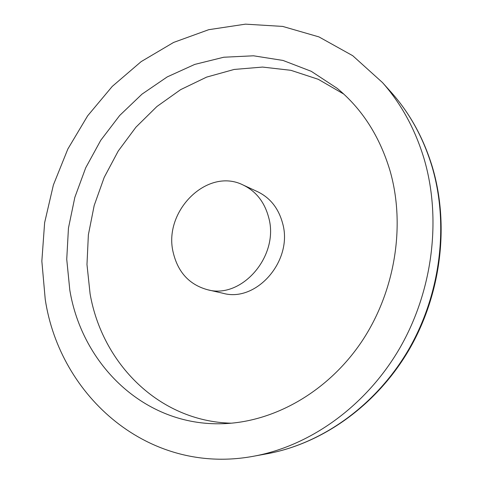 <?xml version="1.0" encoding="UTF-8"?>
<svg xmlns="http://www.w3.org/2000/svg" width="483" height="483" viewBox="0 0 483 483"><rect width="100%" height="100%" fill="white"/><g stroke="black" fill="none" stroke-linecap="round" stroke-linejoin="round"><path stroke-width="0.72" d="M207.424 289.703L222.935 293.259C256.413 302.889 293.416 260.482 282.597 223.255C278.54 208.336 270.208 197.819 257.614 191.709L243.172 185.037C207.292 166.816 162.68 211.584 173.3 252.863C178.064 272.4 189.439 284.68 207.424 289.703C241.633 299.575 279.651 255.773 268.663 217.441C264.539 202.081 256.044 191.28 243.172 185.037M343.745 94.058L318.291 79.315L290.899 70.313L262.553 67.071L234.183 69.443L206.627 77.105L180.642 89.639L156.89 106.526L135.928 127.198L118.238 151.022L104.213 177.364L94.179 205.529L88.371 234.81L86.976 264.491L90.092 293.815C102.1 363.24 158.756 421.363 231.339 423.199M390.095 171C379.771 136.472 362.135 108.916 337.188 88.347L311.275 71.321L283.026 60.447L253.515 55.799L223.774 57.229L194.74 64.414L167.245 76.9L142.02 94.131L119.687 115.479L100.772 140.269L85.708 167.8L74.841 197.33L68.453 228.097L66.739 259.311L69.812 290.15C82.104 364.611 144.351 426.38 222.663 423.706C273.589 422.251 327.281 392.274 361.193 342.362C394.961 292.39 405.811 225.978 390.095 171M45.227 299.297C59.741 396.314 148.915 476.522 254.915 455.988C310.98 445.35 366.337 405.744 399.773 348.134C433.01 290.434 441.734 218.268 423.965 158.4C415.012 128.955 401.174 103.664 382.451 82.533L352.729 55.702L318.943 36.901L282.688 26.42L245.485 24.15L208.722 29.692L173.602 42.438L141.157 61.619L112.267 86.391L87.634 115.835L67.849 149.012L53.39 184.965L44.629 222.681L41.846 261.152L45.227 299.297M266.018 453.96L268.319 453.537C322.837 443.183 376.432 404.929 408.733 349.378C440.84 293.742 449.202 224.148 431.923 166.23C423.211 137.74 409.759 113.221 391.556 92.676L389.992 90.937M254.915 455.988L268.319 453.537C323.483 443.038 377.078 404.676 409.27 349.42C441.257 294.038 449.625 224.891 432.309 166.822C423.567 138.216 409.982 113.499 391.556 92.676L382.451 82.533"/></g></svg>
